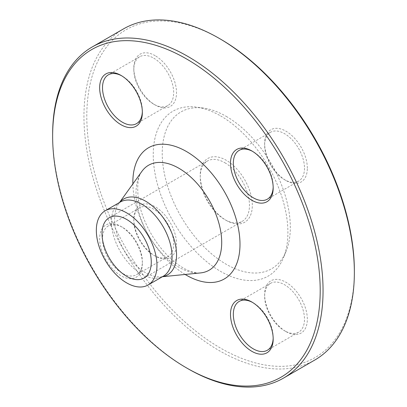 <?xml version="1.0" encoding="UTF-8"?>
<svg xmlns="http://www.w3.org/2000/svg" width="407" height="407" viewBox="0 0 407 407"><rect width="100%" height="100%" fill="white"/><g stroke="black" fill="none" stroke-linecap="round" stroke-linejoin="round"><path stroke-width="0.31" stroke-dasharray="2.04 1.53" d="M187.841 368.661A191.209 110.394 60 0 1 52.64 134.478M123.55 28.866A191.209 110.394 -120 0 0 94.241 182.087A191.209 110.394 -120 0 0 219.154 350.585A191.209 110.394 -120 0 0 314.759 360.053M224.847 162.744A34.819 20.106 60 0 1 247.593 193.427A34.819 20.106 60 0 1 242.257 221.332A34.819 20.106 60 0 1 224.847 219.607L224.847 219.607A34.819 20.106 60 0 1 200.229 176.959A34.819 20.106 60 0 1 207.438 161.019A34.819 20.106 60 0 1 224.847 162.744M226.272 220.426A36.834 21.266 -120 0 0 252.315 205.387A36.834 21.266 -120 0 0 226.272 160.277A36.834 21.266 -120 0 0 200.229 175.315A36.834 21.266 -120 0 0 226.272 220.426L224.847 219.607L226.272 220.426M226.272 116.402A90.573 52.294 60 0 1 286.101 251.282A90.573 52.294 60 0 1 180.983 216.499A90.573 52.294 60 0 1 203.419 108.074A90.573 52.294 60 0 1 226.272 116.402M220.579 115.893A95.223 54.976 60 0 1 283.476 257.697A95.223 54.976 60 0 1 172.97 221.128A95.223 54.976 60 0 1 196.556 107.138A95.223 54.976 60 0 1 220.579 115.893M133.817 219.083A30.189 17.43 -120 0 0 155.164 256.059A30.189 17.43 -120 0 0 176.511 243.732A30.189 17.43 -120 0 0 155.164 206.756A30.189 17.43 -120 0 0 133.817 219.083L133.817 220.726A28.18 16.27 60 0 1 139.652 207.824A28.18 16.27 60 0 1 167.832 224.094A28.18 16.27 60 0 1 167.832 256.634A28.18 16.27 60 0 1 153.739 255.235A28.18 16.27 60 0 1 133.817 220.726M155.164 55.688A30.189 17.43 -120 0 0 133.817 68.015A30.189 17.43 -120 0 0 155.164 104.991A30.189 17.43 -120 0 0 176.511 92.664A30.189 17.43 -120 0 0 155.164 55.688M307.341 168.198A30.189 17.43 -120 0 0 285.994 131.222A30.189 17.43 -120 0 0 264.647 143.549A30.189 17.43 -120 0 0 285.994 180.525A30.189 17.43 -120 0 0 307.341 168.198M285.994 331.593A30.189 17.43 -120 0 0 307.341 319.266A30.189 17.43 -120 0 0 285.994 282.29A30.189 17.43 -120 0 0 264.647 294.617A30.189 17.43 -120 0 0 285.994 331.593L284.569 330.769A28.18 16.27 60 0 1 264.647 296.26A28.18 16.27 60 0 1 270.482 283.358A28.18 16.27 60 0 1 298.657 299.628A28.18 16.27 60 0 1 298.657 332.163A28.18 16.27 60 0 1 284.569 330.769L285.994 331.593M354.36 270.879A189.199 109.234 60 0 1 220.579 348.117A189.199 109.234 60 0 1 86.798 116.402A189.199 109.234 60 0 1 220.579 39.164M142.353 263.451A30.189 17.43 60 0 1 121.006 275.778A30.189 17.43 60 0 1 99.659 238.802A30.189 17.43 60 0 1 121.006 226.475A30.189 17.43 60 0 1 142.353 263.451L142.353 261.808A28.18 16.27 -120 0 0 122.431 227.299A28.18 16.27 -120 0 0 108.343 225.905A28.18 16.27 -120 0 0 102.503 238.802A28.18 16.27 -120 0 0 114.805 267.16A28.18 16.27 -120 0 0 136.518 274.71A28.18 16.27 -120 0 0 142.353 261.808M273.173 338.141A28.18 16.27 -120 0 0 273.183 337.342A28.18 16.27 -120 0 0 253.261 302.833A28.18 16.27 -120 0 0 252.559 302.442M253.261 302.833L251.836 302.009L253.261 302.833M304.497 168.198A28.18 16.27 60 0 1 298.657 181.095A28.18 16.27 60 0 1 284.569 179.701A28.18 16.27 60 0 1 264.647 145.192A28.18 16.27 60 0 1 270.482 132.29A28.18 16.27 60 0 1 292.195 139.84A28.18 16.27 60 0 1 304.497 168.198M273.173 187.078A28.18 16.27 -120 0 0 273.183 186.274A28.18 16.27 -120 0 0 253.261 151.765A28.18 16.27 -120 0 0 252.559 151.373M153.739 58.155A28.18 16.27 60 0 1 172.151 82.982A28.18 16.27 60 0 1 167.832 105.566A28.18 16.27 60 0 1 153.739 104.167A28.18 16.27 60 0 1 133.817 69.658A28.18 16.27 60 0 1 139.652 56.756A28.18 16.27 60 0 1 153.739 58.155M142.343 111.543A28.18 16.27 -120 0 0 142.353 110.74A28.18 16.27 -120 0 0 122.431 76.231L122.431 76.231A28.18 16.27 -120 0 0 121.734 75.839M185.129 274.455A75.758 43.742 60 0 1 132.865 183.928M162.51 276.668A43.808 25.29 60 0 1 161.253 276.841A43.808 25.29 60 0 1 123.677 249.588A43.808 25.29 60 0 1 118.859 203.419A43.808 25.29 60 0 1 119.643 202.411M141.901 171.357A60.592 34.982 -120 0 0 148.565 235.215A60.592 34.982 -120 0 0 200.539 272.919C197.771 273.316 193.986 272.619 189.184 270.833C184.488 268.991 179.492 265.924 174.196 261.63C165.537 254.482 157.906 245.304 151.292 234.091C144.607 222.431 140.323 210.902 138.451 199.491C136.828 185.46 137.978 176.083 141.901 171.357M119.541 202.467L118.859 203.419L120.319 202.02A42.872 24.751 -120 0 0 120.319 251.526A42.872 24.751 -120 0 0 163.192 276.277L161.253 276.841L162.413 276.724M144.058 278.027L242.257 221.332M109.234 217.714L207.438 161.019M203.419 108.074L196.556 107.138M286.101 251.282L283.476 257.697M200.229 176.959L200.229 175.315M270.482 283.358L239.168 301.434M298.657 332.163L267.348 350.244M264.647 296.26L264.647 294.617M273.183 337.342L273.183 338.985M284.569 179.701L285.994 180.525M264.647 145.192L264.647 143.549M270.482 132.29L239.168 150.366M298.657 181.095L267.348 199.176M253.261 151.765L251.836 150.941M273.183 186.274L273.183 187.917M153.739 104.167L155.164 104.991M133.817 69.658L133.817 68.015M139.652 56.756L108.343 74.837M167.832 105.566L136.518 123.642M122.431 76.231L121.006 75.407M142.353 110.74L142.353 112.383M153.739 255.235L155.164 256.059M139.652 207.824L108.343 225.905M167.832 256.634L136.518 274.71M122.431 227.299L121.006 226.475"/><path stroke-width="0.61" d="M52.64 136.121L52.64 134.478A191.209 110.394 60 0 1 92.241 46.947A191.209 110.394 60 0 1 187.846 56.415A191.209 110.394 60 0 1 312.759 224.913A191.209 110.394 60 0 1 283.45 378.134A191.209 110.394 60 0 1 187.841 368.661L186.421 367.842A189.199 109.234 -120 0 0 320.202 290.598A189.199 109.234 -120 0 0 186.421 58.883A189.199 109.234 -120 0 0 52.64 136.121A189.199 109.234 -120 0 0 186.421 367.842M283.45 378.134L314.759 360.053A191.209 110.394 -120 0 0 354.36 272.522A191.209 110.394 -120 0 0 219.159 38.339A191.209 110.394 -120 0 0 219.154 38.339A191.209 110.394 -120 0 0 123.55 28.866L92.241 46.947M126.648 219.439A34.819 20.106 60 0 1 149.394 250.127A34.819 20.106 60 0 1 144.058 278.027A34.819 20.106 60 0 1 109.234 257.921A34.819 20.106 60 0 1 109.234 217.714A34.819 20.106 60 0 1 126.648 219.439M219.159 38.339L220.579 39.164A189.199 109.234 60 0 1 354.36 270.879L354.36 272.522M121.006 124.71A30.189 17.43 60 0 1 99.659 87.734A30.189 17.43 60 0 1 121.006 75.407A30.189 17.43 60 0 1 142.353 112.383A30.189 17.43 60 0 1 121.006 124.71M230.489 163.268A30.189 17.43 60 0 1 251.836 150.941A30.189 17.43 60 0 1 273.183 187.917A30.189 17.43 60 0 1 251.836 200.244A30.189 17.43 60 0 1 230.489 163.268M251.836 302.009L251.836 302.009A30.189 17.43 60 0 1 273.183 338.985A30.189 17.43 60 0 1 251.836 351.312A30.189 17.43 60 0 1 230.489 314.336A30.189 17.43 60 0 1 251.836 302.009M126.648 212.866A42.872 24.751 60 0 1 154.655 250.646A42.872 24.751 60 0 1 148.082 284.997A42.872 24.751 60 0 1 105.21 260.246A42.872 24.751 60 0 1 105.21 210.745A42.872 24.751 60 0 1 126.648 212.866M252.559 302.442A28.18 16.27 -120 0 0 239.168 301.434A28.18 16.27 -120 0 0 234.849 324.018A28.18 16.27 -120 0 0 253.261 348.845A28.18 16.27 -120 0 0 267.348 350.244A28.18 16.27 -120 0 0 273.173 338.141M252.559 151.373A28.18 16.27 -120 0 0 239.168 150.366A28.18 16.27 -120 0 0 233.333 163.268A28.18 16.27 -120 0 0 245.635 191.626A28.18 16.27 -120 0 0 267.348 199.176A28.18 16.27 -120 0 0 273.173 187.078M121.734 75.839A28.18 16.27 -120 0 0 108.343 74.837A28.18 16.27 -120 0 0 104.024 97.415A28.18 16.27 -120 0 0 122.431 122.248A28.18 16.27 -120 0 0 136.518 123.642A28.18 16.27 -120 0 0 142.343 111.543M132.865 183.928A75.758 43.742 60 0 1 186.421 151.501A75.758 43.742 60 0 1 239.988 245.029A75.758 43.742 60 0 1 185.129 274.455M119.643 202.411A43.808 25.29 60 0 1 145.579 201.17A43.808 25.29 60 0 1 175.269 243.879A43.808 25.29 60 0 1 162.51 276.668M162.413 276.724L200.539 272.919A60.592 34.982 -120 0 0 220.207 228.627A60.592 34.982 -120 0 0 178.861 168.249A60.592 34.982 -120 0 0 141.901 171.357L119.541 202.467M148.082 284.997L163.192 276.277A42.872 24.751 -120 0 0 169.76 241.921A42.872 24.751 -120 0 0 141.753 204.146A42.872 24.751 -120 0 0 120.319 202.02L105.21 210.745"/></g></svg>
